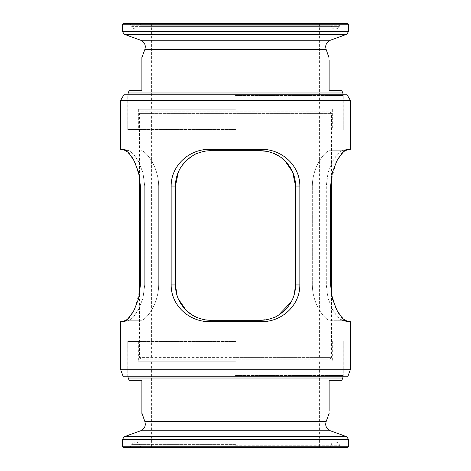 <?xml version="1.0" encoding="UTF-8"?>
<svg xmlns="http://www.w3.org/2000/svg" width="471" height="471" viewBox="0 0 471 471"><rect width="100%" height="100%" fill="white"/><g stroke="black" fill="none" stroke-linecap="round" stroke-linejoin="round"><path stroke-width="0.35" stroke-dasharray="2.35 1.77" d="M171.15 186.045L171.15 284.955C171.002 305.355 189.148 321.97 209.601 321.669L261.399 321.669C281.846 321.928 299.992 305.42 299.85 284.955L299.85 186.045C299.998 165.645 281.852 149.03 261.399 149.331L209.601 149.331C189.154 149.071 171.008 165.58 171.15 186.045L175.447 186.045C175.489 176.401 179.015 167.994 186.033 160.835C192.139 154.459 202.389 150.543 210.773 150.72L260.228 150.72C279.156 150.691 295.399 165.839 295.553 186.045L295.553 284.955C295.429 305.084 279.144 320.351 260.228 320.28L210.773 320.28C191.844 320.309 175.601 305.161 175.447 284.955L175.447 186.045C175.571 165.916 191.856 150.649 210.773 150.72L203.802 151.415M350.306 149.331L346.656 149.431L344.401 150.72L341.646 150.814L337.707 153.746L332.196 162.006L328.022 172.875L326.285 186.045L326.285 284.955L328.028 298.155L332.196 308.994L337.318 316.812L342.293 320.28L329.812 320.28C325.302 320.286 312.609 305.161 312.308 284.955L312.308 186.045L312.308 284.955C312.585 305.096 325.355 320.368 329.812 320.28L344.401 320.28M338.855 157.432L337.383 159.922M335.87 162.878L330.577 186.045L330.577 284.955L331.496 294.705L331.496 357.371L235.5 357.371L331.496 357.371L329.729 359.137L235.5 359.137L329.729 359.137M335.87 308.122L337.383 311.078M338.855 313.568L346.515 321.528M345.119 320.28L342.293 320.28L347.345 321.669L350.306 321.669M350.306 369.735L120.694 369.735M350.306 100.317L120.694 100.317M347.733 376.8L123.267 376.8M235.5 341.475L127.759 341.475L235.5 341.475M120.694 321.669L124.344 321.569L126.599 320.28L129.354 320.186L133.293 317.254L138.804 308.994L142.978 298.125L144.715 284.955L144.715 186.045L142.972 172.845L138.804 162.006L133.682 154.188L129.354 150.814L133.293 153.746L138.804 162.006L142.978 172.875L144.715 186.045L144.715 284.955L142.972 298.155L138.804 308.994L133.682 316.812L128.707 320.28L141.188 320.28C145.704 320.315 158.409 305.078 158.692 284.955C158.415 305.096 145.645 320.368 141.188 320.28L125.881 320.28M158.692 186.045L158.692 284.955L158.692 186.045C158.409 165.874 145.645 150.638 141.188 150.72C145.698 150.714 158.391 165.839 158.692 186.045L144.715 186.045L158.692 186.045M125.881 150.72L126.599 150.72M177.096 295.623L178.332 298.944M186.063 310.201L194.252 316.182M197.296 317.607L205.627 319.903M200.487 152.251L197.267 153.405M196.189 153.87L192.433 155.854M188.312 158.78L186.051 160.811M181.606 166.116L178.344 172.033M235.5 129.525L127.759 129.525L235.5 129.525M346.774 94.2L124.226 94.2M235.5 94.2L343.241 94.2L235.5 94.2M284.937 160.799L279.715 156.578M273.728 153.399L267.028 151.379M299.85 284.955L295.553 284.955L295.553 186.045L295.553 284.955C295.511 294.599 291.985 303.006 284.967 310.165C278.861 316.541 268.611 320.457 260.228 320.28L270.537 318.743M274.805 317.13L278.567 315.146M291.208 301.929L294.257 294.422M235.5 320.28L260.228 320.28L235.5 320.28M329.812 150.72C325.32 150.691 312.609 165.839 312.308 186.045C312.585 165.904 325.355 150.632 329.812 150.72L342.293 150.72L329.812 150.72M132.145 313.568L133.617 311.078M135.13 308.122L140.423 284.955L140.423 186.045L139.504 176.295L139.504 113.629L331.496 113.629L139.504 113.629L141.271 111.862L329.729 111.862L141.271 111.862M135.13 162.878L133.617 159.922M132.145 157.432L124.485 149.472M125.127 149.737L128.707 150.72L123.655 149.331L120.694 149.331M261.399 149.331L260.228 150.72C264.349 150.62 268.853 151.515 273.733 153.405C275.329 153.528 279.073 156.001 284.973 160.835C291.996 168.029 295.523 176.431 295.553 186.045L299.85 186.045M209.601 321.669L210.773 320.28C206.651 320.38 202.147 319.485 197.267 317.595C195.671 317.472 191.927 314.999 186.027 310.165C179.004 302.977 175.477 294.569 175.447 284.955L171.15 284.955M345.873 321.263L341.646 320.186L337.707 317.254L332.196 308.994L328.022 298.125L326.285 284.955L326.285 186.045L328.028 172.845L332.196 162.006L337.318 154.188L341.646 150.814L345.119 150.72M235.5 359.137L141.271 359.137L235.5 359.137M235.5 357.371L139.504 357.371L235.5 357.371M329.111 60.164L329.111 58.015M341.893 90.668L329.111 90.668M142.784 23.55C140.776 24.298 139.911 24.875 140.181 25.269L330.819 25.269L140.181 25.269L139.61 26.617L235.5 26.617L139.61 26.617C138.827 28.26 137.526 29.12 135.707 29.202L235.5 29.202L135.707 29.202C132.952 28.354 131.656 27.495 131.803 26.617L235.5 26.617L131.803 26.617L131.232 25.269L339.768 25.269L131.232 25.269C131.644 25.04 130.779 24.468 128.63 23.55L347.833 23.55M123.166 23.55L342.37 23.55C340.221 24.468 339.356 25.04 339.768 25.269L339.197 26.617L235.5 26.617L339.197 26.617C339.344 27.495 338.048 28.354 335.293 29.202C333.474 29.12 332.173 28.26 331.39 26.617L330.819 25.269C331.089 24.875 330.224 24.298 328.216 23.55M235.5 109.213L138.356 109.213L235.5 109.213M141.889 57.592L141.889 60.164M141.889 90.668L129.107 90.668M123.166 447.45L347.833 447.45M235.5 361.787L138.356 361.787L235.5 361.787M329.111 413.408L329.111 410.836M329.111 380.332L341.893 380.332M129.107 380.332L141.889 380.332M141.889 410.836L141.889 412.985M235.5 447.45L128.63 447.45L235.5 447.45M260.228 320.28L261.399 321.669M209.601 149.331L210.773 150.72M326.285 284.955L312.308 284.955L326.285 284.955M326.285 186.045L312.308 186.045L326.285 186.045M144.715 284.955L158.692 284.955L144.715 284.955M140.423 186.045L144.715 186.045L140.423 186.045M125.127 321.263L123.655 321.669M345.873 149.737L347.345 149.331M144.868 49.408L326.132 49.408M235.5 95.501L343.241 95.501L235.5 95.501M128.224 92.981L342.776 92.981M140.682 40.253L330.318 40.253M124.32 34.295L346.68 34.295M122.46 31.639L348.54 31.639M122.46 24.257L348.54 24.257M140.682 430.747L330.318 430.747M235.5 445.731L339.768 445.731L235.5 445.731M235.5 444.383L131.803 444.383L235.5 444.383M235.5 375.499L343.241 375.499L235.5 375.499M128.224 378.019L342.776 378.019M144.868 421.592L326.132 421.592M124.32 436.705L346.68 436.705M122.46 439.361L348.54 439.361M122.46 446.743L348.54 446.743M127.759 376.8L127.759 341.475L127.882 376.8M138.003 341.475L138.003 320.28M138.003 150.72L138.003 129.525M127.882 94.2L127.759 129.525L127.759 94.2M343.118 94.2L343.241 129.525L343.241 94.2M332.997 341.475L332.997 320.28M332.997 150.72L332.997 129.525M343.241 376.8L343.241 341.475L343.118 376.8M129.354 150.814L124.344 149.437L129.354 150.814M124.344 321.569L129.354 320.186L124.344 321.563M341.646 150.814L346.656 149.437L341.646 150.814M346.656 321.569L341.646 320.186L346.656 321.563M329.729 111.862L331.496 113.629L331.496 176.295M151.603 111.862L151.603 359.137M319.397 111.862L319.397 359.137M139.504 294.705L139.504 357.371L141.271 359.137M151.603 23.55L151.603 109.213M138.356 109.213L138.356 129.525M332.644 109.213L332.644 129.525M319.397 23.55L319.397 109.213M235.5 29.202L335.293 29.202L235.5 29.202M128.63 447.45C130.779 446.532 131.644 445.96 131.232 445.731L131.803 444.383C131.727 443.435 133.028 442.575 135.707 441.798L335.293 441.798C337.972 442.575 339.273 443.435 339.197 444.383L339.768 445.731C339.356 445.96 340.221 446.532 342.37 447.45M328.216 447.45C330.224 446.702 331.089 446.125 330.819 445.731L331.39 444.383C331.313 443.435 332.614 442.575 335.293 441.798L135.707 441.798C138.386 442.575 139.687 443.435 139.61 444.383L140.181 445.731C139.911 446.125 140.776 446.702 142.784 447.45M151.603 361.787L151.603 447.45M138.356 341.475L138.356 361.787M332.644 341.475L332.644 361.787M319.397 361.787L319.397 447.45"/><path stroke-width="0.71" d="M267.028 151.379L260.228 150.72L210.773 150.72C206.651 150.62 202.147 151.515 197.267 153.405C195.671 153.528 191.927 156.001 186.027 160.835C179.004 168.029 175.477 176.431 175.447 186.045L175.447 284.955L177.096 295.623M209.601 149.331L261.399 149.331C281.846 149.071 299.992 165.58 299.85 186.045L299.85 284.955C299.998 305.355 281.852 321.97 261.399 321.669L209.601 321.669C189.154 321.928 171.008 305.42 171.15 284.955L171.15 186.045C171.002 165.645 189.148 149.03 209.601 149.331L210.773 150.72M346.515 321.528L342.146 318.049L336.906 310.195L332.432 298.761L330.577 284.955L330.577 186.045L332.426 172.274L336.906 160.805L342.152 152.945L346.656 149.431L350.306 149.331L344.401 150.72L338.855 157.432M337.383 159.922L335.87 162.878M331.496 176.295L331.496 294.711L335.87 308.122M337.383 311.078L338.855 313.568M350.306 369.735L347.733 376.8L123.267 376.8L120.694 369.735L350.306 369.735L350.306 321.669L345.873 321.263M350.306 100.317L346.774 94.2L124.226 94.2L120.694 100.317L350.306 100.317L350.306 149.331M178.332 298.944L186.063 310.201M194.252 316.182L197.296 317.607M205.627 319.903L210.773 320.28L260.228 320.28C264.349 320.38 268.853 319.485 273.733 317.595C275.329 317.472 279.073 314.999 284.973 310.165C291.996 302.977 295.523 294.569 295.553 284.955L295.553 186.045L292.662 172.05L284.937 160.799M203.802 151.415L200.487 152.251M197.267 153.405L196.189 153.87M192.433 155.854L188.312 158.78M186.051 160.811L181.606 166.116M178.344 172.033L175.447 186.045L171.15 186.045M279.715 156.578L273.728 153.399M270.537 318.743L273.71 317.607M273.733 317.595L274.805 317.13M278.567 315.146L291.208 301.929M294.257 294.422L295.553 284.955L299.85 284.955M124.485 149.472L123.655 149.331L124.344 149.431L128.854 152.951L134.094 160.805L138.568 172.239L140.423 186.045L140.423 284.955L138.574 298.726L134.094 310.195L128.848 318.055L124.344 321.569L120.694 321.669L120.694 369.735M120.694 321.669L126.599 320.28L132.145 313.568M133.617 311.078L135.13 308.122M139.504 294.705L139.504 176.289L135.13 162.878M133.617 159.922L132.145 157.432M126.599 150.72L120.694 149.331L125.127 149.737M344.401 320.28L350.306 321.669M299.85 186.045L295.553 186.045C295.511 176.401 291.985 167.994 284.967 160.835C278.861 154.459 268.611 150.543 260.228 150.72L261.399 149.331M171.15 284.955L175.447 284.955C175.489 294.599 179.015 303.006 186.033 310.165C192.139 316.541 202.389 320.457 210.773 320.28L209.601 321.669M141.889 60.164L141.889 90.668L141.889 57.209L141.889 90.668L129.107 90.668L128.224 92.981L342.776 92.981L341.893 90.668L329.111 90.668L329.111 60.164M329.111 58.015L326.132 49.408L144.868 49.408L145.333 46.888C145.174 43.703 143.626 41.489 140.682 40.253L124.32 34.295L346.68 34.295L330.318 40.253L140.682 40.253M342.37 23.55L123.166 23.55L122.46 24.257L348.54 24.257L347.833 23.55L128.63 23.55M144.868 49.408L141.889 57.592M343.118 376.8L341.893 380.332L329.111 380.332L329.111 410.836M326.132 421.592L325.667 424.112C325.826 427.297 327.374 429.511 330.318 430.747L140.682 430.747C143.626 429.511 145.174 427.297 145.333 424.112L144.868 421.592L326.132 421.592L329.111 413.408M347.833 447.45L123.166 447.45L122.46 446.743L348.54 446.743L347.833 447.45M141.889 410.836L141.889 380.332L141.889 413.791L141.889 380.332L129.107 380.332L128.224 378.019L342.776 378.019M141.889 412.985L144.868 421.592M125.127 321.263L123.655 321.669M260.228 320.28L261.399 321.669M347.345 149.331L345.873 149.737M348.54 24.257L348.54 31.639L122.46 31.639L124.32 34.295M330.318 430.747L346.68 436.705L124.32 436.705L122.46 439.361L122.46 446.743M346.68 436.705L348.54 439.361L122.46 439.361M120.694 149.331L120.694 100.317M326.132 49.408L325.667 46.888C325.826 43.703 327.374 41.489 330.318 40.253M342.776 92.981L343.118 94.2M348.54 31.639L346.68 34.295M122.46 24.257L122.46 31.639M128.224 92.981L127.882 94.2M348.54 439.361L348.54 446.743M140.682 430.747L124.32 436.705M127.882 376.8L128.224 378.019"/></g></svg>
